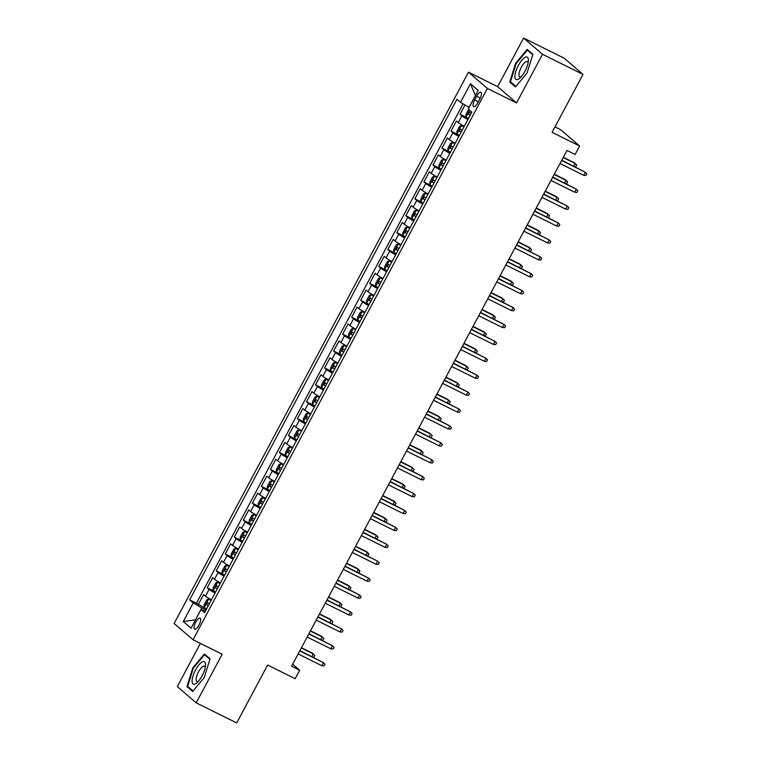 <?xml version="1.0" encoding="UTF-8"?>
<svg xmlns="http://www.w3.org/2000/svg" width="761" height="761" viewBox="0 0 761 761"><rect width="100%" height="100%" fill="white"/><g stroke="black" fill="none" stroke-linecap="round" stroke-linejoin="round"><path stroke-width="1.14" d="M198.973 625.114A6.155 2.093 -63.6 0 0 200.076 618.198A6.155 2.093 -63.6 0 0 195.701 622.308A6.155 2.093 -63.6 0 0 194.597 629.223A6.155 2.093 -63.6 0 0 198.973 625.114M200.381 643.397L177.313 686.593L196.214 702.841L236.709 722.95L267.634 665.028L295.173 678.707L299.682 670.251L292.662 664.21M468.491 72.19L174.126 623.497L193.028 639.744L487.392 88.438L468.491 72.19L497.646 86.668L516.548 102.916L542.507 54.297L523.606 38.05L497.646 86.668M523.606 38.05L564.101 58.159L583.002 74.407L552.077 132.328L579.606 145.998L560.705 129.751L554.969 126.906M542.507 54.297L583.002 74.407M465.009 104.961L460.034 114.264L467.206 117.822M464.277 126.297A7.696 0.628 -151.9 0 1 458.293 122.635L456.429 121.028L451.007 131.177L458.17 134.735M455.249 143.211A7.696 0.628 28.1 0 1 449.256 139.548L447.392 137.941L441.979 148.091L449.142 151.648M446.212 160.114A7.696 0.628 28.1 0 1 440.229 156.452L438.365 154.854L432.952 165.004L440.115 168.561M437.185 177.028A7.696 0.628 28.1 0 1 431.202 173.365L429.337 171.767L423.915 181.908L431.087 185.465M428.158 193.941A7.696 0.628 28.1 0 1 422.174 190.279L420.31 188.68L414.888 198.821L422.051 202.378M419.13 210.854A7.696 0.628 28.1 0 1 413.137 207.192L411.273 205.584L405.86 215.734L413.023 219.292M410.093 227.758A7.696 0.628 28.1 0 1 404.11 224.105L402.246 222.497L396.833 232.647L403.996 236.205M401.066 244.671A7.696 0.628 28.1 0 1 395.083 241.009L393.218 239.411L387.796 249.56L394.969 253.118M392.039 261.584A7.696 0.628 28.1 0 1 386.055 257.922L384.191 256.324L378.769 266.464L385.932 270.022M383.011 278.497A7.696 0.628 28.1 0 1 377.018 274.835L375.154 273.237L369.741 283.377L376.904 286.935M373.974 295.411A7.696 0.628 28.1 0 1 367.991 291.748L366.127 290.141L360.714 300.291L367.877 303.848M364.947 312.314A7.696 0.628 28.1 0 1 358.964 308.662L357.099 307.054L351.677 317.204L358.85 320.762M355.92 329.228A7.696 0.628 28.1 0 1 349.936 325.565L348.072 323.967L342.65 334.117L349.813 337.675M346.892 346.141A7.696 0.628 28.1 0 1 340.899 342.479L339.035 340.88L333.622 351.021L340.785 354.578M337.855 363.054A7.696 0.628 28.1 0 1 331.872 359.392L330.008 357.784L324.595 367.934L331.758 371.492M328.828 379.967A7.696 0.628 28.1 0 1 322.845 376.305L320.98 374.697L315.558 384.847L322.731 388.405M319.801 396.871A7.696 0.628 28.1 0 1 313.817 393.218L311.953 391.611L306.531 401.76L313.694 405.318M310.773 413.784A7.696 0.628 28.1 0 1 304.781 410.122L302.916 408.524L297.503 418.674L304.666 422.231M301.736 430.697A7.696 0.628 28.1 0 1 295.753 427.035L293.889 425.437L288.476 435.577L295.639 439.135M292.709 447.611A7.696 0.628 28.1 0 1 286.726 443.948L284.861 442.341L279.439 452.491L286.612 456.048M283.682 464.524A7.696 0.628 28.1 0 1 277.698 460.862L275.834 459.254L270.412 469.404L277.575 472.962M274.654 481.428A7.696 0.628 28.1 0 1 268.662 477.765L266.797 476.167L261.384 486.317L268.547 489.875M265.618 498.341A7.696 0.628 28.1 0 1 259.634 494.679L257.77 493.08L252.357 503.221L259.52 506.778M256.59 515.254A7.696 0.628 28.1 0 1 250.607 511.592L248.742 509.994L243.32 520.134L250.483 523.692M247.563 532.167A7.696 0.628 28.1 0 1 241.579 528.505L239.715 526.897L234.293 537.047L241.456 540.605M238.535 549.081A7.696 0.628 28.1 0 1 232.543 545.418L230.678 543.811L225.266 553.96L232.428 557.518M229.499 565.984A7.696 0.628 28.1 0 1 223.515 562.322L221.651 560.724L216.238 570.874L223.401 574.431M220.471 582.897A7.696 0.628 28.1 0 1 214.488 579.235L212.623 577.637L207.201 587.777L214.364 591.335M579.606 145.998L575.097 154.454L566.993 150.431L291.587 666.227L299.682 670.251M476.671 96.238L474.683 99.967A5.964 2.036 -63.6 0 0 473.618 106.664A5.964 2.036 -63.6 0 0 477.851 102.687L479.839 98.968A5.964 2.036 -63.6 0 0 480.904 92.262A5.964 2.036 -63.6 0 0 476.671 96.238L480.296 98.045M205.441 611.054L200.999 609.59L204.576 612.662L471.858 112.095L468.281 109.023L478.212 90.416L470.45 83.739L460.519 102.345L456.942 99.272L189.66 599.839L193.237 602.921L201.76 607.887L195.539 619.815M200.999 609.59L191.068 628.196L183.306 621.518L193.237 602.921M467.891 119.534A7.696 0.628 -151.9 0 1 461.898 115.872L460.034 114.264M463.107 103.848L196.462 603.226L205.337 608.248M211.444 599.811A7.696 0.628 28.1 0 1 205.46 596.148L203.596 594.55L198.174 604.691M215.049 593.047A7.696 0.628 -151.9 0 1 209.066 589.385L207.201 587.777M224.086 576.134A7.696 0.628 -151.9 0 1 218.103 572.472L216.238 570.874M233.113 559.221A7.696 0.628 -151.9 0 1 227.13 555.559L225.266 553.96M242.141 542.308A7.696 0.628 -151.9 0 1 236.157 538.655L234.293 537.047M251.168 525.404A7.696 0.628 -151.9 0 1 245.185 521.742L243.32 520.134M260.205 508.491A7.696 0.628 -151.9 0 1 254.222 504.828L252.357 503.221M269.232 491.577A7.696 0.628 -151.9 0 1 263.249 487.915L261.384 486.317M278.26 474.664A7.696 0.628 -151.9 0 1 272.276 471.002L270.412 469.404M287.287 457.751A7.696 0.628 -151.9 0 1 281.304 454.098L279.439 452.491M296.324 440.847A7.696 0.628 -151.9 0 1 290.341 437.185L288.476 435.577M305.351 423.934A7.696 0.628 -151.9 0 1 299.368 420.272L297.503 418.674M314.379 407.021A7.696 0.628 -151.9 0 1 308.395 403.359L306.531 401.76M323.406 390.108A7.696 0.628 -151.9 0 1 317.423 386.445L315.558 384.847M332.443 373.194A7.696 0.628 -151.9 0 1 326.459 369.542L324.595 367.934M341.47 356.291A7.696 0.628 -151.9 0 1 335.487 352.628L333.622 351.021M350.498 339.377A7.696 0.628 -151.9 0 1 344.514 335.715L342.65 334.117M359.525 322.464A7.696 0.628 -151.9 0 1 353.542 318.802L351.677 317.204M368.562 305.551A7.696 0.628 -151.9 0 1 362.578 301.889L360.714 300.291M377.589 288.647A7.696 0.628 -151.9 0 1 371.606 284.985L369.741 283.377M386.617 271.734A7.696 0.628 -151.9 0 1 380.633 268.072L378.769 266.464M395.653 254.821A7.696 0.628 -151.9 0 1 389.661 251.159L387.796 249.56M404.681 237.908A7.696 0.628 -151.9 0 1 398.697 234.245L396.833 232.647M413.708 220.994A7.696 0.628 -151.9 0 1 407.725 217.342L405.86 215.734M422.736 204.091A7.696 0.628 -151.9 0 1 416.752 200.428L414.888 198.821M431.772 187.177A7.696 0.628 -151.9 0 1 425.78 183.515L423.915 181.908M440.8 170.264A7.696 0.628 -151.9 0 1 434.816 166.602L432.952 165.004M449.827 153.351A7.696 0.628 -151.9 0 1 443.844 149.689L441.979 148.091M458.854 136.438A7.696 0.628 -151.9 0 1 452.871 132.785L451.007 131.177M475.463 95.572L469.042 107.32L460.519 102.345M516.548 102.916L487.392 88.438M196.214 702.841L222.183 654.222L193.028 639.744M195.558 619.787L183.306 621.518M206.003 609.999L201.76 607.887M196.462 603.226L189.66 599.839M475.359 95.477L470.45 83.739M515.625 63.268L509.765 82.026L515.454 86.925L527.012 73.046L532.881 54.288L527.192 49.389L515.625 63.268L516.167 63.534M192.638 691.502L204.195 677.623L210.065 658.864L204.376 653.965L192.818 667.844L186.949 686.603L192.638 691.502M512.124 83.206L509.765 82.026M189.308 687.782L186.949 686.603M193.351 668.11L192.818 667.844M583.706 175.296L585.97 175.487L586.874 173.803L585.333 172.252L583.706 175.296L560.001 163.52M561.628 160.476L585.333 172.252L561.77 160.219M468.69 109.365L465.932 114.454L466.055 117.032L468.415 118.554M471.211 113.303L469.432 112.209L468.348 114.245L470.127 115.339M573.699 166.136L575.116 163.472L574.203 162.683L563.34 157.289M574.65 166.611L575.754 166.707L576.657 165.013L575.116 163.472L563.197 157.546M524.966 71.173A12.499 4.262 -63.6 0 0 528.372 60.785A12.499 4.262 -63.6 0 0 525.261 57.275A12.499 4.262 -63.6 0 0 518.327 65.465A12.499 4.262 -63.6 0 0 514.94 77.308A12.499 4.262 -63.6 0 0 519.706 78.221A12.499 4.262 -63.6 0 0 524.966 71.173M528.096 62.783A8.561 2.92 -63.6 0 0 527.373 61.603A8.561 2.92 -63.6 0 0 521.285 67.32A8.561 2.92 -63.6 0 0 519.753 76.937A8.561 2.92 -63.6 0 0 521.142 76.804M515.872 86.421L510.441 81.76L516.129 63.582L527.325 50.14L532.729 54.773M529.047 50.987L527.325 50.14M205.575 664.8A12.499 4.262 -63.6 0 0 198.887 664.924A12.499 4.262 -63.6 0 0 192.086 680.99A12.499 4.262 -63.6 0 0 196.899 682.798A12.499 4.262 -63.6 0 0 205.556 665.371A12.499 4.262 -63.6 0 0 205.575 664.8M205.289 667.368A8.561 2.92 -63.6 0 0 204.557 666.179A8.561 2.92 -63.6 0 0 199.401 670.308A8.561 2.92 -63.6 0 0 196.129 679.383A8.561 2.92 -63.6 0 0 196.937 681.514A8.561 2.92 -63.6 0 0 198.326 681.38M193.056 690.998L187.634 686.336L193.313 668.158L204.519 654.717L209.912 659.349M206.231 655.563L204.519 654.717M574.679 192.21L576.943 192.4L577.846 190.707L576.305 189.166L574.679 192.21L550.974 180.433M552.6 177.389L576.305 189.166L552.743 177.132M565.651 209.123L567.915 209.313L568.819 207.62L567.278 206.079L565.651 209.123L541.946 197.346M543.573 194.302L567.278 206.079L543.715 194.036M556.624 226.027L558.888 226.226L559.782 224.533L558.251 222.983L556.624 226.027L532.919 214.26M534.545 211.216L558.251 222.983L534.679 210.949M547.587 242.94L549.851 243.139L550.755 241.446L549.214 239.896L547.587 242.94L523.882 231.173M525.509 228.129L549.214 239.896L525.651 227.862M464.01 126.792L461.537 125.479L459.615 126.297L456.904 131.368L457.028 133.936L459.378 135.458M461.537 125.479L463.896 127.001M462.184 130.217L460.405 129.123L459.321 131.158L461.099 132.252M564.662 183.049L566.089 180.386L565.166 179.596L554.303 174.193M565.623 183.525L566.726 183.62L567.63 181.927L566.089 180.386L554.17 174.459M454.983 143.705L452.51 142.393L450.588 143.211L447.877 148.281L447.991 150.849L450.35 152.371M452.51 142.393L454.869 143.915M453.147 147.13L451.378 146.036L450.293 148.062L452.063 149.156M555.635 199.962L557.062 197.289L556.139 196.5L545.276 191.106M556.595 200.438L557.699 200.533L558.603 198.84L557.062 197.289L545.133 191.372M445.946 160.609L443.482 159.306L441.551 160.114L438.85 165.194L438.964 167.762L441.323 169.284M443.482 159.306L445.832 160.828M444.12 164.043L442.35 162.949L441.266 164.975L443.035 166.069M546.607 216.875L548.034 214.202L547.111 213.413L536.248 208.019M547.568 217.351L548.671 217.446L549.566 215.753L548.034 214.202L536.105 208.286M436.919 177.522L434.445 176.219L432.524 177.028L429.813 182.107L429.936 184.676L432.296 186.198M434.445 176.219L436.804 177.741M435.092 180.956L433.313 179.862L432.229 181.889L434.008 182.982M537.58 233.779L538.997 231.116L538.084 230.326L527.221 224.933M538.531 234.255L539.635 234.35L540.538 232.666L538.997 231.116L527.078 225.199M538.56 259.853L540.824 260.043L541.727 258.36L540.186 256.809L538.56 259.853L514.855 248.076M516.481 245.032L540.186 256.809L516.624 244.776M427.891 194.436L425.418 193.132L423.497 193.941L420.785 199.011L420.909 201.589L423.259 203.111M425.418 193.132L427.777 194.654M426.065 197.86L424.286 196.766L423.202 198.802L424.98 199.896M528.543 250.692L529.97 248.029L529.047 247.239L518.184 241.846M529.504 251.168L530.607 251.263L531.511 249.57L529.97 248.029L518.051 242.103M529.532 276.766L531.796 276.956L532.7 275.263L531.159 273.722L529.532 276.766L505.827 264.99M507.454 261.946L531.159 273.722L507.597 261.679M520.505 293.679L522.769 293.87L523.663 292.176L522.132 290.635L520.505 293.679L496.8 281.903M498.426 278.859L522.132 290.635L498.56 278.593M511.468 310.583L513.732 310.783L514.636 309.09L513.095 307.539L511.468 310.583L487.763 298.816M489.39 295.772L513.095 307.539L489.532 295.506M502.441 327.496L504.705 327.687L505.608 326.003L504.067 324.452L502.441 327.496L478.736 315.729M480.362 312.685L504.067 324.452L480.505 312.419M493.413 344.41L495.677 344.6L496.581 342.907L495.04 341.366L493.413 344.41L469.708 332.633M471.335 329.589L495.04 341.366L471.478 329.332M418.864 211.349L416.391 210.036L414.469 210.854L411.758 215.924L411.872 218.493L414.231 220.015M416.391 210.036L418.75 211.558M417.028 214.773L415.259 213.679L414.174 215.715L415.944 216.809M519.516 267.606L520.943 264.942L520.02 264.153L509.157 258.75M520.476 268.081L521.58 268.176L522.484 266.483L520.943 264.942L509.014 259.016M409.827 228.262L407.363 226.949L405.432 227.767L402.731 232.837L402.845 235.406L405.204 236.928M407.363 226.949L409.713 228.471M408.001 231.686L406.231 230.593L405.147 232.619L406.916 233.713M510.488 284.519L511.915 281.846L510.992 281.056L500.129 275.663M511.449 284.995L512.543 285.09L513.447 283.396L511.915 281.846L499.987 275.929M400.8 245.166L398.326 243.862L396.405 244.671L393.694 249.751L393.817 252.319L396.177 253.841M398.326 243.862L400.686 245.384M398.973 248.6L397.194 247.506L396.11 249.532L397.889 250.626M501.461 301.432L502.878 298.759L501.965 297.97L491.102 292.576M502.412 301.908L503.516 302.003L504.419 300.31L502.878 298.759L490.959 292.842M391.772 262.079L389.299 260.776L387.378 261.584L384.666 266.664L384.79 269.232L387.14 270.754M389.299 260.776L391.658 262.298M389.946 265.513L388.167 264.419L387.083 266.445L388.861 267.539M492.424 318.336L493.851 315.672L492.928 314.883L482.065 309.489M493.385 318.811L494.488 318.907L495.392 317.223L493.851 315.672L481.932 309.756M382.745 278.992L380.272 277.689L378.35 278.497L375.639 283.568L375.753 286.136L378.112 287.668M380.272 277.689L382.631 279.211M380.909 282.417L379.14 281.323L378.055 283.358L379.825 284.452M483.397 335.249L484.824 332.586L483.901 331.796L473.038 326.402M484.357 335.725L485.461 335.82L486.365 334.127L484.824 332.586L472.895 326.659M484.386 361.323L486.65 361.513L487.544 359.82L486.013 358.279L484.386 361.323L460.681 349.546M462.308 346.502L486.013 358.279L462.441 346.236M373.708 295.905L371.244 294.593L369.313 295.411L366.612 300.481L366.726 303.049L369.085 304.571M371.244 294.593L373.594 296.115M371.882 299.33L370.112 298.236L369.028 300.272L370.797 301.366M474.369 352.162L475.796 349.499L474.874 348.7L464.01 343.306M475.33 352.638L476.424 352.733L477.328 351.04L475.796 349.499L463.868 343.572M475.349 378.236L477.613 378.426L478.517 376.733L476.976 375.192L475.349 378.236L451.644 366.46M453.271 363.416L476.976 375.192L453.413 363.149M364.681 312.819L362.207 311.506L360.286 312.324L357.575 317.394L357.699 319.962L360.058 321.484M362.207 311.506L364.567 313.028M362.854 316.243L361.075 315.149L359.991 317.175L361.77 318.269M465.342 369.075L466.759 366.402L465.846 365.613L454.983 360.219M466.293 369.551L467.397 369.646L468.3 367.953L466.759 366.402L454.84 360.486M466.322 395.14L468.586 395.34L469.489 393.646L467.948 392.096L466.322 395.14L442.617 383.373M444.243 380.329L467.948 392.096L444.386 380.062M355.653 329.722L353.18 328.419L351.259 329.228L348.548 334.307L348.671 336.876L351.021 338.398M353.18 328.419L355.539 329.941M353.827 333.156L352.048 332.062L350.964 334.089L352.743 335.182M456.305 385.989L457.732 383.316L456.809 382.526L445.946 377.133M457.266 386.464L458.369 386.55L459.273 384.866L457.732 383.316L445.813 377.399M457.294 412.053L459.558 412.243L460.462 410.56L458.921 409.009L457.294 412.053L433.589 400.286M435.216 397.242L458.921 409.009L435.359 396.976M346.626 346.635L344.153 345.332L342.231 346.141L339.52 351.221L339.634 353.789L341.993 355.311M344.153 345.332L346.512 346.854M344.79 350.07L343.021 348.976L341.936 351.002L343.706 352.096M447.278 402.892L448.705 400.229L447.782 399.439L436.919 394.046M448.239 403.368L449.342 403.463L450.246 401.779L448.705 400.229L436.776 394.303M448.267 428.966L450.531 429.156L451.425 427.463L449.894 425.922L448.267 428.966L424.562 417.19M426.189 414.146L449.894 425.922L426.322 413.889M337.589 363.549L335.125 362.246L333.194 363.054L330.493 368.124L330.607 370.693L332.966 372.215M335.125 362.246L337.475 363.768M335.763 366.973L333.993 365.879L332.909 367.915L334.678 369.009M438.25 419.806L439.677 417.142L438.755 416.353L427.891 410.959M439.211 420.281L440.305 420.376L441.209 418.683L439.677 417.142L427.749 411.216M439.23 445.879L441.494 446.07L442.398 444.376L440.857 442.835L439.23 445.879L415.525 434.103M417.152 431.059L440.857 442.835L417.294 430.793M328.562 380.462L326.089 379.149L324.167 379.967L321.456 385.037L321.58 387.606L323.929 389.128M326.089 379.149L328.448 380.671M326.735 383.886L324.957 382.793L323.872 384.819L325.651 385.913M429.223 436.719L430.64 434.055L429.727 433.256L418.864 427.863M430.174 437.195L431.278 437.29L432.181 435.596L430.64 434.055L418.721 428.129M430.203 462.783L432.467 462.983L433.37 461.29L431.829 459.739L430.203 462.783L406.498 451.016M408.124 447.972L431.829 459.739L408.267 447.706M421.175 479.696L423.439 479.896L424.343 478.203L422.802 476.652L421.175 479.696L397.47 467.929M399.097 464.885L422.802 476.652L399.24 464.619M412.148 496.61L414.412 496.8L415.306 495.116L413.775 493.566L412.148 496.61L388.443 484.843M390.07 481.799L413.775 493.566L390.203 481.532M403.111 513.523L405.375 513.713L406.279 512.02L404.738 510.479L403.111 513.523L379.406 501.746M381.033 498.702L404.738 510.479L381.175 498.445M394.084 530.436L396.348 530.626L397.252 528.933L395.71 527.392L394.084 530.436L370.379 518.66M372.005 515.616L395.71 527.392L372.148 515.349M385.056 547.34L387.32 547.54L388.224 545.846L386.683 544.296L385.056 547.34L361.351 535.573M362.978 532.529L386.683 544.296L363.121 532.262M376.029 564.253L378.293 564.453L379.187 562.76L377.656 561.209L376.029 564.253L352.324 552.486M353.951 549.442L377.656 561.209L354.084 549.176M366.992 581.166L369.256 581.356L370.16 579.673L368.619 578.122L366.992 581.166L343.287 569.39M344.914 566.346L368.619 578.122L345.056 566.089M357.965 598.079L360.229 598.27L361.133 596.576L359.592 595.035L357.965 598.079L334.26 586.303M335.886 583.259L359.592 595.035L336.029 583.002M348.938 614.993L351.202 615.183L352.105 613.49L350.564 611.949L348.938 614.993L325.232 603.216M326.859 600.172L350.564 611.949L327.002 599.906M339.91 631.896L342.165 632.096L343.068 630.403L341.537 628.852L339.91 631.896L316.205 620.129M317.832 617.085L341.537 628.852L317.965 616.819M330.873 648.81L333.137 649.009L334.041 647.316L332.5 645.766L330.873 648.81L307.168 637.043M308.795 633.999L332.5 645.766L308.937 633.732M321.846 665.723L324.11 665.913L325.014 664.229L323.473 662.679L321.846 665.723L298.141 653.946M299.767 650.902L323.473 662.679L299.91 650.645M319.534 397.375L317.061 396.062L315.14 396.881L312.429 401.951L312.552 404.519L314.902 406.041M317.061 396.062L319.42 397.584M317.708 400.8L315.929 399.706L314.845 401.732L316.624 402.826M420.186 453.632L421.613 450.959L420.69 450.17L409.827 444.776M421.147 454.108L422.25 454.203L423.154 452.51L421.613 450.959L409.694 445.042M310.507 414.279L308.034 412.976L306.112 413.784L303.401 418.864L303.515 421.432L305.874 422.954M308.034 412.976L310.393 414.498M308.671 417.713L306.902 416.619L305.817 418.645L307.587 419.739M411.159 470.536L412.586 467.872L411.663 467.083L400.8 461.689M412.12 471.021L413.223 471.107L414.127 469.423L412.586 467.872L400.657 461.956M301.47 431.192L299.006 429.889L297.075 430.697L294.364 435.768L294.488 438.346L296.847 439.868M299.006 429.889L301.356 431.411M299.644 434.626L297.874 433.532L296.79 435.558L298.559 436.652M402.131 487.449L403.558 484.786L402.636 483.996L391.772 478.602M403.092 487.925L404.186 488.02L405.09 486.327L403.558 484.786L391.63 478.859M292.443 448.105L289.97 446.793L288.048 447.611L285.337 452.681L285.461 455.249L287.81 456.771M289.97 446.793L292.329 448.324M290.616 451.53L288.838 450.436L287.753 452.472L289.532 453.566M393.104 504.362L394.521 501.699L393.608 500.909L382.745 495.506M394.055 504.838L395.159 504.933L396.062 503.24L394.521 501.699L382.602 495.772M283.415 465.019L280.942 463.706L279.021 464.524L276.31 469.594L276.433 472.162L278.783 473.684M280.942 463.706L283.301 465.228M281.58 468.443L279.81 467.349L278.726 469.375L280.505 470.469M384.067 521.275L385.494 518.602L384.571 517.813L373.708 512.419M385.028 521.751L386.131 521.846L387.035 520.153L385.494 518.602L373.575 512.686M274.388 481.932L271.915 480.619L269.993 481.437L267.282 486.507L267.396 489.076L269.755 490.598M271.915 480.619L274.274 482.141M272.552 485.356L270.783 484.262L269.698 486.289L271.468 487.382M375.04 538.189L376.467 535.516L375.544 534.726L364.681 529.333M376.001 538.664L377.104 538.759L378.008 537.066L376.467 535.516L364.538 529.599M265.351 498.836L262.887 497.532L260.956 498.341L258.245 503.421L258.369 505.989L260.728 507.511M262.887 497.532L265.237 499.054M263.525 502.27L261.755 501.176L260.671 503.202L262.44 504.296M366.012 555.092L367.43 552.429L366.517 551.639L355.653 546.246M366.973 555.578L368.067 555.663L368.971 553.979L367.43 552.429L355.511 546.512M256.324 515.749L253.851 514.446L251.929 515.254L249.218 520.324L249.342 522.902L251.691 524.424M253.851 514.446L256.21 515.968M254.497 519.173L252.719 518.079L251.634 520.115L253.413 521.209M356.985 572.006L358.402 569.342L357.489 568.553L346.626 563.159M357.936 572.481L359.04 572.576L359.943 570.883L358.402 569.342L346.483 563.416M247.296 532.662L244.823 531.349L242.902 532.167L240.191 537.237L240.314 539.806L242.664 541.328M244.823 531.349L247.182 532.871M245.461 536.086L243.691 534.993L242.607 537.028L244.386 538.122M347.948 588.919L349.375 586.255L348.452 585.466L337.589 580.063M348.909 589.394L350.012 589.49L350.916 587.796L349.375 586.255L337.456 580.329M238.269 549.575L235.796 548.262L233.874 549.081L231.163 554.151L231.277 556.719L233.637 558.241M235.796 548.262L238.155 549.784M236.433 553L234.664 551.906L233.579 553.932L235.349 555.026M338.921 605.832L340.348 603.159L339.425 602.37L328.562 596.976M339.882 606.308L340.985 606.403L341.889 604.71L340.348 603.159L328.419 597.242M229.232 566.479L226.768 565.176L224.837 565.984L222.126 571.064L222.25 573.632L224.609 575.154M226.768 565.176L229.118 566.698M227.406 569.913L225.637 568.819L224.552 570.845L226.321 571.939M329.894 622.745L331.311 620.072L330.398 619.283L319.534 613.889M330.854 623.221L331.948 623.316L332.852 621.623L331.311 620.072L319.392 614.156M220.205 583.392L217.732 582.089L215.81 582.897L213.099 587.977L213.223 590.546L215.572 592.068M217.732 582.089L220.091 583.611M218.378 586.826L216.6 585.732L215.515 587.758L217.294 588.852M320.866 639.649L322.284 636.986L321.37 636.196L310.507 630.802M321.817 640.125L322.921 640.22L323.825 638.536L322.284 636.986L310.364 631.069M211.178 600.305L208.704 599.002L206.783 599.811L204.072 604.881L204.195 607.459L206.545 608.981M208.704 599.002L211.063 600.524M209.342 603.73L207.572 602.636L206.488 604.672L208.267 605.766M311.829 656.562L313.256 653.899L312.333 653.109L301.47 647.716M312.79 657.038L313.893 657.133L314.797 655.44L313.256 653.899L301.337 647.972M458.293 122.635L461.898 115.872M205.46 596.148L209.066 589.385M214.488 579.235L218.103 572.472M223.515 562.322L227.13 555.559M232.543 545.418L236.157 538.655M241.579 528.505L245.185 521.742M250.607 511.592L254.222 504.828M259.634 494.679L263.249 487.915M268.662 477.765L272.276 471.002M277.698 460.862L281.304 454.098M286.726 443.948L290.341 437.185M295.753 427.035L299.368 420.272M304.781 410.122L308.395 403.359M313.817 393.218L317.423 386.445M322.845 376.305L326.459 369.542M331.872 359.392L335.487 352.628M340.899 342.479L344.514 335.715M349.936 325.565L353.542 318.802M358.964 308.662L362.578 301.889M367.991 291.748L371.606 284.985M377.018 274.835L380.633 268.072M386.055 257.922L389.661 251.159M395.083 241.009L398.697 234.245M404.11 224.105L407.725 217.342M413.137 207.192L416.752 200.428M422.174 190.279L425.78 183.515M431.202 173.365L434.816 166.602M440.229 156.452L443.844 149.689M449.256 139.548L452.871 132.785M478.336 101.774L474.683 99.967M469.661 110.202L466.046 116.966M470.212 115.168L468.348 114.245M461.489 125.508L457.019 133.879M461.185 132.081L459.321 131.158M452.462 142.412L447.991 150.783M452.158 148.994L450.293 148.062M443.435 159.325L438.964 167.696M443.13 165.898L441.266 164.975M434.398 176.238L429.927 184.609M434.093 182.811L432.229 181.889M425.37 193.151L420.9 201.522M425.066 199.724L423.202 198.802M416.343 210.065L411.872 218.436M416.039 216.638L414.174 215.715M407.316 226.968L402.845 235.339M407.011 233.551L405.147 232.619M398.279 243.881L393.808 252.252M397.974 250.455L396.11 249.532M389.252 260.795L384.781 269.166M388.947 267.368L387.083 266.445M380.224 277.708L375.753 286.079M379.92 284.281L378.055 283.358M371.197 294.612L366.726 302.983M370.892 301.194L369.028 300.272M362.16 311.525L357.689 319.896M361.856 318.108L359.991 317.175M353.133 328.438L348.662 336.809M352.828 335.011L350.964 334.089M344.105 345.351L339.634 353.722M343.801 351.924L341.936 351.002M335.078 362.265L330.607 370.636M334.773 368.838L332.909 367.915M326.041 379.168L321.57 387.539M325.737 385.751L323.872 384.819M317.014 396.081L312.543 404.452M316.709 402.664L314.845 401.732M307.986 412.995L303.515 421.366M307.682 419.568L305.817 418.645M298.959 429.908L294.488 438.279M298.654 436.481L296.79 435.558M289.922 446.821L285.451 455.192M289.618 453.394L287.753 452.472M280.895 463.725L276.424 472.096M280.59 470.308L278.726 469.375M271.867 480.638L267.396 489.009M271.563 487.221L269.698 486.289M262.84 497.551L258.369 505.922M262.535 504.124L260.671 503.202M253.803 514.465L249.332 522.836M253.499 521.038L251.634 520.115M244.776 531.378L240.305 539.749M244.471 537.951L242.607 537.028M235.748 548.281L231.277 556.652M235.444 554.864L233.579 553.932M226.721 565.195L222.25 573.566M226.417 571.768L224.552 570.845M217.684 582.108L213.213 590.479M217.38 588.681L215.515 587.758M208.657 599.021L204.186 607.392M208.352 605.594L206.488 604.672"/></g></svg>
